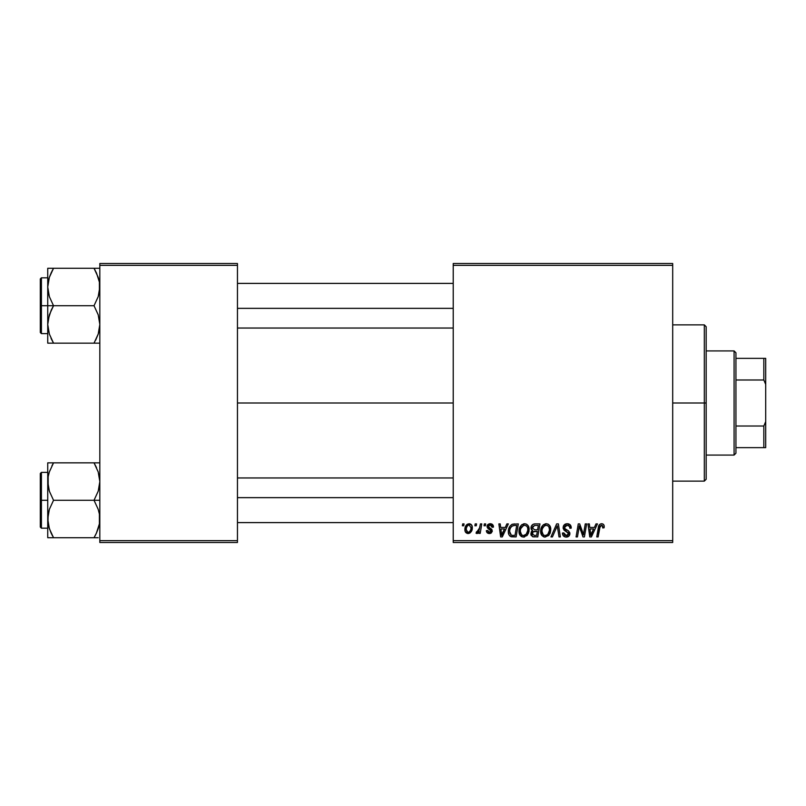 <?xml version="1.0" encoding="UTF-8"?>
<svg xmlns="http://www.w3.org/2000/svg" width="806" height="806" viewBox="0 0 806 806"><rect width="100%" height="100%" fill="white"/><g stroke="black" fill="none" stroke-linecap="round" stroke-linejoin="round"><path stroke-width="1.21" d="M237.458 403L453.224 403L237.458 403M453.224 542.498L672.698 542.498L672.698 540.645L453.224 540.645L453.224 265.355L672.698 265.355L672.698 540.645L672.698 263.502L453.224 263.502L672.698 263.502L672.698 265.355L453.224 265.355L453.224 263.502L453.224 540.645L672.698 540.645L672.698 542.498L453.224 542.498L453.224 540.645L453.224 542.498M484.335 523.9L484.023 525.764L485.403 525.764L485.686 523.9L484.335 523.9L485.686 523.9L484.335 523.9L484.023 525.764L485.403 525.764L485.686 523.9L485.403 525.764L484.023 525.764L484.335 523.9M475.197 523.9L474.885 525.764L476.275 525.764L476.558 523.9L475.197 523.9L476.558 523.9L475.197 523.9L474.885 525.764L476.275 525.764L476.558 523.9L476.275 525.764L474.885 525.764L475.197 523.9M524.676 523.729L521.19 525.3L519.074 529.985L520.021 535.214L522.983 537.058L526.983 535.547L529.048 530.892L528.323 525.986L526.6 524.202L524.676 523.729C520.867 524.635 518.973 527.154 518.993 531.295C518.903 534.59 520.404 536.524 523.497 537.088L527.356 535.124L529.139 529.361C529.159 526.157 527.668 524.283 524.676 523.729L524.928 523.739M506.883 523.9L505.291 527.446L500.667 527.446L500.224 523.9L498.864 523.9L500.647 536.917L502.299 536.917L508.354 523.9L506.883 523.9L508.354 523.9L506.883 523.9L505.291 527.446L500.667 527.446L500.224 523.9L498.864 523.9L500.647 536.917L502.299 536.917L508.354 523.9L502.299 536.917L500.647 536.917L498.864 523.9L500.224 523.9M534.751 523.9L532.605 524.605L531.275 526.449L531.094 528.766L532.625 530.58L531.255 531.889L530.922 534.67L532.625 536.705L537.763 536.917L539.96 523.9L534.751 523.9C532.413 524.202 531.164 525.552 531.003 527.95L532.625 530.58L530.832 533.753L532.625 536.705L537.763 536.917L539.96 523.9L537.763 536.917L532.413 536.615M552.422 536.917L550.961 536.917L556.644 523.9L550.961 536.917L552.422 536.917L557.299 525.764L559.001 536.917L560.372 536.917L558.377 523.9L556.644 523.9L558.377 523.9L556.644 523.9L550.961 536.917L552.422 536.917L557.299 525.764L559.001 536.917L560.372 536.917L558.377 523.9L560.372 536.917L559.001 536.917M604.218 526.6L603.885 524.978L602.656 523.9L600.893 523.799L599.261 524.877L596.752 536.917L598.133 536.917L600.218 525.905L602.304 525.512L602.737 527.96L604.097 527.789L604.218 526.6C604.208 524.807 603.321 523.85 601.558 523.729C599.593 524.041 598.526 525.26 598.364 527.376L596.752 536.917L598.133 536.917L599.694 527.698L601.467 525.25L602.868 526.822L602.737 527.96L604.097 527.789L602.737 527.96L602.797 526.247M583.876 531.849L585.267 523.9L583.453 534.932L579.695 523.9L578.275 523.9L576.068 536.917L577.449 536.917L579.252 525.875L582.98 536.917L584.41 536.917L586.637 523.9L585.267 523.9L586.637 523.9L585.267 523.9L583.453 534.932L579.695 523.9L578.275 523.9L576.068 536.917L577.449 536.917L579.252 525.875L582.98 536.917L584.41 536.917L586.637 523.9L584.41 536.917L582.98 536.917M595.997 523.9L594.395 527.446L589.77 527.446L589.337 523.9L587.977 523.9L589.76 536.917L591.413 536.917L597.458 523.9L595.997 523.9L597.458 523.9L595.997 523.9L594.395 527.446L589.77 527.446L589.337 523.9L587.977 523.9L589.76 536.917L591.413 536.917L597.458 523.9L591.413 536.917L589.76 536.917L587.977 523.9L589.337 523.9M567.212 523.729L564.331 524.756L563.142 527.164L563.968 530.046L568.512 533.391L567.847 535.134L566.054 535.557L564.2 534.569L563.807 532.897L562.457 533.028L563.051 535.456L565.5 537.038L568.865 536.192L569.872 533.209L568.693 531.053L564.835 528.575L564.694 526.509L565.721 525.532L567.817 525.311L569.459 526.227L569.892 528.293L571.242 528.142L570.316 524.908L567.212 523.729C564.734 523.84 563.374 525.119 563.132 527.557L568.542 533.713L566.296 535.567L563.807 532.897L562.447 533.32C562.628 535.688 563.898 536.947 566.245 537.088C568.512 537.018 569.721 535.859 569.892 533.632L568.361 530.791L564.835 528.575L564.482 527.436L567.122 525.25L569.55 526.378L569.892 528.293L571.242 528.142C571.293 525.351 569.943 523.88 567.212 523.729M546.317 523.729L542.831 525.3L540.715 529.985L541.662 535.214L544.624 537.058L548.634 535.547L550.7 530.892L549.964 525.986L548.241 524.202L546.317 523.729C542.509 524.635 540.614 527.154 540.645 531.295C540.554 534.59 542.045 536.524 545.138 537.088L549.007 535.124L550.79 529.361C550.8 526.157 549.309 524.283 546.317 523.729L546.569 523.739M493.463 526.943L492.093 524.182L489.937 523.739L488.023 524.414L487.096 525.885L487.207 527.406L490.693 530.136L490.904 531.315L489.141 532.333L487.711 530.499L486.361 530.66L487.026 532.595L489.988 533.501L492.174 531.658L491.862 529.421L488.557 527.003L488.95 525.26L491.126 525.139L492.113 527.285L493.463 526.943C493.373 524.877 492.295 523.809 490.229 523.729L487.036 526.469L487.721 528.192L490.925 531.053L489.504 532.353L487.711 530.499L486.361 530.66C486.522 532.534 487.549 533.491 489.444 533.542L492.285 530.842L488.396 526.368L490.169 524.918L492.113 527.285L493.463 527.114L492.093 526.852M514.47 523.9L511.86 524.424L509.845 526.308L508.566 529.381L508.374 532.383L508.929 534.69L510.48 536.443L516.122 536.917L518.318 523.9L512.374 524.212C509.604 525.814 508.264 528.273 508.344 531.587C508.183 534.015 509.14 535.738 511.216 536.756L516.122 536.917L518.318 523.9L516.122 536.917L511.417 536.796M469.102 523.729C466.211 524.454 464.8 526.409 464.891 529.582C464.83 531.869 465.878 533.189 468.044 533.542C471.026 532.816 472.457 530.811 472.326 527.507C472.326 525.27 471.248 524.021 469.102 523.729L466.765 524.656L465.112 527.598L465.264 531.668L467.339 533.461L469.999 532.978L471.812 530.529L471.913 525.472L469.102 523.729L470.775 524.192M480.416 523.9L479.056 530.247L477.887 531.819L476.588 531.718L476.044 533.199L477.716 533.29L479.167 531.416L478.814 533.37L480.195 533.37L481.787 523.9L480.416 523.9L481.787 523.9L480.416 523.9L479.731 527.688L476.044 533.199L476.971 533.542L479.167 531.416L478.814 533.37L480.195 533.37L481.787 523.9L480.195 533.37L478.814 533.37M462.684 523.9L462.372 525.764L463.762 525.764L464.044 523.9L462.684 523.9L464.044 523.9L462.684 523.9L462.372 525.764L463.762 525.764L464.044 523.9L463.762 525.764L462.372 525.764L462.684 523.9M99.823 542.498L237.458 542.498L237.458 540.645L99.823 540.645L99.823 265.355L237.458 265.355L237.458 540.645L237.458 263.502L99.823 263.502L237.458 263.502L237.458 265.355L99.823 265.355L99.823 263.502L99.823 540.645L237.458 540.645L237.458 542.498L99.823 542.498L99.823 540.645L99.823 542.498M580.753 530.781L580.421 529.844M580.471 529.985L580.29 529.451M580.119 528.938L579.756 527.789M578.768 529.29L577.449 536.917L576.068 536.917L578.275 523.9L579.695 523.9L582.698 532.272M583.222 534.035L583.453 534.932L583.524 534.156M579.252 525.875L579.413 526.509M590.435 532.252L589.962 528.968L593.659 528.968L590.778 535.496L589.962 528.968L593.659 528.968L590.717 534.68M590.526 532.937L590.607 533.572M602.737 527.96L602.868 526.822L602.737 527.96M602.052 525.361L601.256 525.27M599.745 527.376L598.133 536.917L596.752 536.917L598.364 527.376M598.929 525.462L599.251 524.887M602.908 524.021L603.563 524.515M603.845 524.908L604.188 526.056M602.848 527.114L602.787 527.678M567.646 523.739L568.885 523.971M570.809 525.703L571.152 526.892M571.242 528.142L569.892 528.293M569.902 527.88L569.348 526.086M569.096 525.855L568.029 525.351M567.827 525.311L567.122 525.25M566.457 525.311L565.953 525.431M565.308 525.784L564.794 526.328M566.729 529.844L568.361 530.791M569.681 532.413L569.862 533.169M569.842 534.328L569.328 535.647M567.636 536.897L566.95 537.048M565.48 537.038L563.062 535.466M562.709 534.771L562.517 534.076M562.447 533.32L563.807 532.897M564.522 534.932L565.318 535.416M565.812 535.537L566.709 535.547M567.112 535.476L567.847 535.134M568.452 534.318L567.474 532.182M568.542 533.713L568.149 532.665M566.89 531.829L565.701 531.204M563.273 528.726L563.162 528.162M563.424 526.016L564.532 524.585M564.956 524.293L565.671 523.96M566.225 529.572L565.248 528.958M556.755 527.084L557.299 525.764L557.742 529.159M550.186 526.429L550.73 528.363M550.397 532.393L549.833 533.834M544.161 536.977L545.138 537.088M544.11 536.967L543.566 536.786M541.662 535.204L541.179 534.318M540.856 533.33L540.695 532.333M540.645 531.295L540.655 530.64M540.665 530.61L540.715 530.005M540.725 529.965L540.816 529.371M541.158 528.081L540.967 528.706M541.41 527.477L541.682 526.902M541.703 526.872L542.025 526.318M542.841 525.28L543.828 524.484M545.068 523.91L545.672 523.779M549.36 530.57L547.939 534.126L546.488 535.275M547.355 534.71L545.178 535.567C543.002 535.144 541.944 533.763 541.995 531.436L542.085 532.585M543.204 534.761L541.995 531.436C541.914 528.192 543.325 526.127 546.216 525.25L545.239 525.421M543.234 527.074L542.549 528.414L544.312 525.925L546.216 525.25C548.372 525.663 549.45 527.013 549.43 529.3L549.36 530.6M547.939 534.126L548.322 533.612L547.939 534.126M549.047 532.061L548.654 533.038M545.581 535.537L547.304 534.761M542.237 529.391L542.549 528.414M542.005 530.922L542.055 530.408M548.856 526.872L549.43 529.3M547.899 525.814L546.216 525.25L548.171 526.036M534.428 536.917L533.058 536.816M531.235 535.527L530.922 534.68M531.678 531.265L532.212 530.822M532.232 530.378L531.386 529.532M531.073 527.174L531.265 526.459M531.325 526.318L531.607 525.764M532.615 524.605L533.995 523.981M534.721 529.814L537.592 529.814L538.337 525.421L534.469 525.492L538.337 525.421L537.592 529.814L534.721 529.814L532.353 527.99L534.469 525.492L535.537 525.421M532.222 533.199L533.169 531.708L532.182 533.703L532.514 534.821L532.937 531.879L537.33 531.335L536.655 535.396L534.328 535.396L532.182 533.703M532.937 531.879L533.491 531.567M532.403 527.477L533.098 526.137M535.134 531.335L537.33 531.335L536.655 535.396L534.328 535.396M533.431 531.587L534.559 531.356M492.033 526.409L491.287 525.23M491.277 525.22L489.514 524.998M490.421 524.928L489.846 524.938M489.454 525.008L488.95 525.26M488.426 526.046L488.809 527.336M488.406 526.207L489.736 527.96M488.396 526.368L488.738 527.265M492.285 530.842L492.174 531.668M491.459 532.816L490.522 533.37M489.141 533.532L488.577 533.451M486.572 531.819L486.421 531.245M486.361 530.66L487.711 530.499L488.124 531.769M488.174 531.819L488.789 532.242M489.061 532.313L489.977 532.292M490.904 531.315L490.29 529.804M490.925 531.053L488.265 528.615M489.242 529.21L488.668 528.877M487.721 528.192L487.036 526.469M487.267 525.381L487.61 524.837M489.061 523.88L490.229 523.729M490.884 523.779L492.234 524.273M493.131 525.3L493.363 525.965M491.902 525.996L491.459 525.361M489.282 527.698L489.967 528.091M501.322 532.252L500.858 528.968L504.546 528.968L501.664 535.496L500.858 528.968L504.546 528.968L501.604 534.68M501.413 532.937L501.493 533.572M510.48 536.443L509.845 535.98M508.475 533.189L508.374 532.393M508.354 531.023L508.395 530.489M508.566 529.381L508.737 528.726M508.868 528.313L509.301 527.275M511.336 535.174L509.694 531.678C509.614 527.839 511.367 525.754 514.953 525.421L516.696 525.421L515.004 535.396L512.173 535.355M510.883 534.932L509.694 531.678L509.855 533.199M510.581 527.799L512.062 526.056L513.936 525.472M513.795 525.492L512.969 525.643M511.669 526.358L510.712 527.557M510.299 528.404L510.571 527.809M509.714 531.003L509.694 531.678L509.714 531.003M528.545 526.429L529.079 528.353M528.192 533.834L529.018 531.164M524.605 536.957L524.102 537.048M521.099 536.322L521.925 536.786M520.021 535.214L519.538 534.318M519.215 533.32L519.044 532.333M519.014 530.61L519.074 530.005M519.074 529.965L519.175 529.341M519.759 527.477L520.041 526.912M520.061 526.872L520.374 526.338M521.673 524.847L522.187 524.484M523.426 523.91L524.031 523.779M529.139 529.361L529.129 528.857M527.718 530.57L526.298 534.126L524.847 535.275M523.94 535.537L526.298 534.126L523.537 535.567C521.361 535.144 520.293 533.763 520.354 531.436L520.444 532.585M521.563 534.761L520.354 531.436C520.273 528.192 521.673 526.127 524.575 525.25L524.071 525.3L524.575 525.25C526.731 525.663 527.799 527.013 527.789 529.3L527.718 530.6M526.298 534.126L526.681 533.612L526.298 534.126M527.406 532.061L527.003 533.038M521.593 527.074L520.898 528.414L523.598 525.421M520.585 529.391L520.898 528.414M520.364 530.922L520.404 530.408M527.618 527.87L527.749 528.575M526.247 525.814L524.575 525.25L526.53 526.036M472.286 526.802L471.963 525.593M472.326 527.507L472.316 528.021M472.115 529.542L471.913 530.237M471.812 530.519L471.359 531.466M470.009 532.978L468.578 533.501M465.032 530.983L464.921 530.288M464.951 528.464L465.112 527.598M465.294 526.993L465.495 526.459M466.16 525.321L466.765 524.666M466.815 524.615L467.591 524.102M467.873 532.343L466.241 529.582C466.16 527.255 467.117 525.703 469.092 524.918L470.976 527.648C471.107 530.036 470.15 531.607 468.105 532.353L467.047 531.94M466.875 531.779L466.251 529.21M466.523 527.688L467.268 526.046M470.633 529.874L469.737 531.557M468.8 532.222L468.296 532.343M467.752 525.492L468.699 524.968M467.127 526.278L466.765 527.013M478.764 532.111L478.351 532.695M478.29 532.766L477.364 533.471M476.044 533.199L476.971 533.542L476.044 533.199L476.588 531.718L477.565 531.97M479.056 530.237L479.358 529.351M479.6 528.333L479.731 527.688M545.178 535.567L543.788 535.204M549.259 531.225L549.108 531.849M548.644 533.048L548.322 533.602M514.953 525.421L516.696 525.421L515.004 535.396L513.039 535.396M510.067 529.048L510.299 528.414M523.537 535.567L522.147 535.204M527.618 531.225L527.467 531.849M527.003 533.048L526.681 533.602M466.281 528.837L466.412 528.111M470.936 528.404L470.825 529.149M469.485 531.809L468.84 532.202M704.323 403L706.177 403L706.177 326.742L706.177 479.258L706.177 403L704.323 403L704.323 324.878L704.323 403L672.698 403L704.323 403L704.323 481.122L704.323 403M48.169 291.923L47.735 287.007L47.735 305.726L53.528 305.726L49.367 296.679L47.735 287.007L49.347 277.395L53.528 268.287L94.03 268.287L98.191 277.335L99.39 282.09L99.4 291.853L98.211 296.618L94.03 305.726L53.528 305.726L49.367 296.679L48.169 291.923M47.735 277.818L41.418 277.818L41.418 333.624L40.3 332.505L40.3 278.936L40.3 305.726L41.418 305.726L41.418 277.818L41.418 305.726L47.735 305.726L47.735 324.435L49.347 314.824L53.528 305.726L94.03 305.726L98.191 314.773L99.823 324.435L98.211 334.047L94.03 343.155L53.528 343.155L49.367 334.107L47.735 324.435L47.735 343.155L99.823 343.155M47.967 328.042L48.159 329.281M48.703 331.85L47.735 324.435L47.735 343.155L49.357 343.155L47.735 343.155M51.03 338.339L53.528 343.155L51.211 343.155L53.528 343.155L49.347 334.047M96.529 273.113L99.39 282.09L99.823 287.007L98.211 296.618L94.03 305.726L98.191 314.773L99.823 324.435L98.211 334.047L94.03 343.155L98.201 334.087L95.632 340.203M99.37 329.453L98.826 331.971M99.591 283.4L99.4 282.16M98.856 279.591L98.211 277.395M95.098 270.222L94.03 268.287L99.823 268.287L53.528 268.287L49.357 277.365M47.967 283.4L49.347 277.395L53.528 268.287L47.735 268.287L47.735 287.007L48.733 279.47M51.906 271.3L53.528 268.287L47.735 268.287L47.735 305.726L41.418 305.726L41.418 333.624L41.418 305.726L40.3 305.726L40.3 278.936L41.418 277.818M40.3 305.726L40.3 332.505L40.3 305.726M49.357 343.155L53.528 343.155L51.201 338.701M51.201 310.189L53.528 305.726L47.735 305.726L47.735 324.435L48.159 319.599L51.201 310.189M49.357 268.287L51.201 268.287M51.322 272.478L49.367 277.335M94.03 343.155L96.357 343.155L94.03 343.155M94.03 268.287L96.519 273.083L94.03 268.287M237.458 308.355L453.224 308.355L237.458 308.355M98.816 279.44L99.37 281.989M48.743 332.001L48.169 329.362M53.528 268.287L51.05 273.083M52.098 268.287L51.211 268.287M48.773 279.319L49.347 277.395M98.785 332.122L98.211 334.047M99.591 328.042L99.4 329.281M453.224 497.645L237.458 497.645L453.224 497.645M98.856 474.15L99.823 481.565L99.4 486.401L98.211 491.176L94.03 500.274L99.823 500.274L94.03 500.274L98.191 509.321L99.39 514.077L99.4 523.84L96.367 533.25L98.201 528.635M41.418 500.274L41.418 528.182L41.418 500.274L40.3 500.274L40.3 527.064L40.3 473.495L41.418 472.376L41.418 528.182L40.3 527.064L40.3 500.274L47.735 500.274L41.418 500.274L41.418 472.376L41.418 500.274M47.967 522.6L48.159 514.147L49.347 509.382L53.528 500.274L49.367 491.227L48.169 486.481L48.159 476.719L49.347 471.953L53.528 462.846L49.357 471.923L53.528 462.846L47.735 462.846L47.735 537.713L53.528 537.713L49.367 528.665L47.735 518.993L49.347 509.382L53.528 500.274L94.03 500.274L53.528 500.274L49.367 491.227L47.735 481.565L47.735 537.713L49.357 537.713L47.735 537.713M48.703 526.409L49.347 528.605M51.03 532.887L48.743 526.56M96.236 533.522L94.03 537.713L96.357 533.26L94.03 537.713L53.528 537.713L98.201 537.713M99.37 524.011L98.826 526.53M99.591 477.958L99.4 476.719M96.529 467.661L94.03 462.846L53.528 462.846L94.03 462.846L98.191 471.893L99.823 481.565L98.211 491.176L94.03 500.274L98.191 509.321L99.39 514.077L99.4 523.84L96.367 533.25L98.191 528.665M48.733 474.029L48.159 476.678L49.347 471.953L53.528 462.846L48.159 462.846L51.201 462.846M99.823 462.846L94.03 462.846L98.211 471.953M40.3 500.274L40.3 473.495L40.3 500.274M48.159 462.846L49.357 462.846L47.735 462.846L47.735 481.565L48.169 476.638M51.211 462.846L53.528 462.846L51.927 465.797M52.098 537.713L51.211 537.713L52.098 537.713M52.461 535.778L51.05 532.917L53.528 537.713L48.159 537.713M96.357 467.299L94.03 462.846L98.201 462.846M95.461 537.713L94.03 537.713L95.662 534.7M94.03 537.713L96.519 532.917M98.816 473.999L99.37 476.548M48.773 473.878L49.347 471.953M47.967 477.958L48.159 476.719M98.785 526.681L98.211 528.605M99.591 522.6L99.4 523.84M734.085 350.922L735.938 352.776L735.938 358.358L735.938 352.776L734.085 350.922L706.177 350.922L734.085 350.922L734.085 455.078L706.177 455.078L734.085 455.078L734.085 350.922M735.938 453.224L734.085 455.078L735.938 453.224L735.938 447.642L735.938 453.224M735.938 379.989L735.938 426.011L735.938 358.358L735.938 379.989L763.836 379.989L765.7 384.402L765.7 421.598L763.836 426.011L735.938 426.011L735.938 447.642L735.938 426.011L763.836 426.011L763.836 447.642L765.7 447.642L765.7 421.598L765.7 447.642L763.836 447.642L763.836 426.011L765.7 421.598L765.7 358.358L735.938 358.358L763.836 358.358L763.836 379.989L763.836 358.358L765.7 358.358L765.7 384.402L763.836 379.989L735.938 379.989M735.938 447.642L763.836 447.642L735.938 447.642M672.698 324.878L704.323 324.878L706.177 326.742M672.698 481.122L704.323 481.122L706.177 479.258M47.735 333.624L41.418 333.624M237.458 283.4L453.224 283.4M237.458 328.042L453.224 328.042M453.224 522.6L237.458 522.6M453.224 477.958L237.458 477.958M47.735 528.182L41.418 528.182M47.735 472.376L41.418 472.376"/></g></svg>
